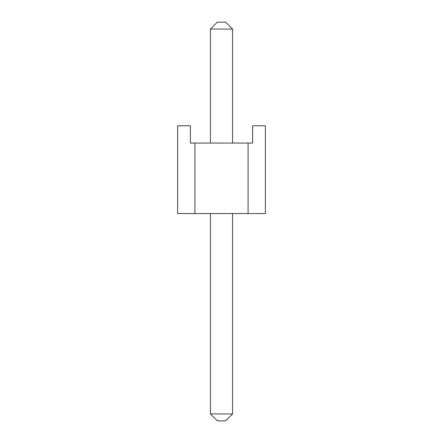 <?xml version="1.0" encoding="UTF-8"?>
<svg xmlns="http://www.w3.org/2000/svg" width="443" height="443" viewBox="0 0 443 443"><rect width="100%" height="100%" fill="white"/><g stroke="black" fill="none" stroke-linecap="round" stroke-linejoin="round"><path stroke-width="0.66" d="M217.352 22.15L225.648 22.15L217.352 22.15L210.442 29.061L210.442 143.072L210.442 29.061L217.352 22.15M225.648 420.85L217.352 420.85L225.648 420.85L232.558 413.939L232.558 213.554L232.558 413.939L225.648 420.85M210.442 213.554L210.442 413.939L232.558 413.939L210.442 413.939L210.442 213.554M232.558 143.072L232.558 29.061L210.442 29.061L232.558 29.061L232.558 143.072M210.442 413.939L217.352 420.85L210.442 413.939M232.558 29.061L225.648 22.15L232.558 29.061M248.102 213.554L177.621 213.554L248.102 213.554L248.102 143.072L252.593 143.072L194.898 143.072L248.102 143.072L248.102 213.554L265.379 213.554L248.102 213.554M190.407 143.072L194.898 143.072L194.898 213.554L194.898 143.072L190.407 143.072L190.407 125.801L177.621 125.801L190.407 125.801L190.407 143.072M252.593 125.801L265.379 125.801L252.593 125.801L252.593 143.072L252.593 125.801M265.379 213.554L265.379 125.801L265.379 213.554M177.621 125.801L177.621 213.554L177.621 125.801"/></g></svg>

